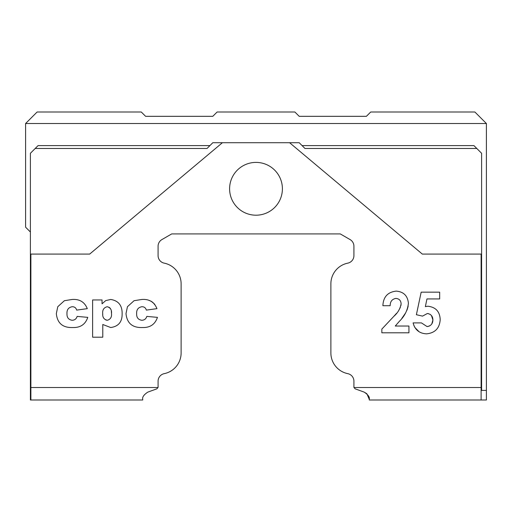 <?xml version="1.0" encoding="UTF-8"?>
<svg xmlns="http://www.w3.org/2000/svg" width="512" height="512" viewBox="0 0 512 512"><rect width="100%" height="100%" fill="white"/><g stroke="black" fill="none" stroke-linecap="round" stroke-linejoin="round"><path stroke-width="0.77" d="M229.6 188.8A26.4 26.4 0 0 0 256 215.2A26.4 26.4 0 0 0 282.4 188.8A26.4 26.4 0 0 0 256 162.4A26.4 26.4 0 0 0 229.6 188.8M30.88 387.52L158.016 387.52L156.819 388.845L147.776 392.134C143.834 394.765 142.15 397.171 142.72 399.354L142.72 400L30.88 400L30.88 254.08M486.4 123.52L474.88 112L370.72 112L366.4 116.32L299.2 116.32L294.88 112L217.12 112L212.8 116.32L145.6 116.32L141.28 112L37.12 112L25.6 123.52L486.4 123.52L486.4 390.4L481.6 390.4L481.6 153.28L476.8 148.48L304.96 148.48L299.2 142.72L212.8 142.72L207.04 148.48L35.2 148.48L30.4 153.28L30.4 400L30.88 400M158.016 387.52A1.92 1.92 0 0 0 158.08 387.04L158.08 381.178A7.68 7.68 0 0 1 164.224 373.651A21.12 21.12 0 0 0 181.12 352.96L181.12 283.84A21.12 21.12 0 0 0 164.224 263.149A7.68 7.68 0 0 1 158.08 255.622L158.08 246.221A7.68 7.68 0 0 1 161.92 239.571L171.706 233.92L340.294 233.92L350.08 239.571A7.68 7.68 0 0 1 353.92 246.221L353.92 255.622A7.68 7.68 0 0 1 347.776 263.149A21.12 21.12 0 0 0 330.88 283.84L330.88 352.96A21.12 21.12 0 0 0 347.776 373.651A7.68 7.68 0 0 1 353.92 381.178L353.92 387.04A1.92 1.92 0 0 0 353.984 387.52L481.12 387.52L481.12 254.08M72.102 320.269C74.694 320.186 76.371 318.899 77.139 316.397L87.782 317.363C85.408 324.358 80.454 327.744 72.928 327.526C62.829 327.93 57.299 323.29 56.333 313.606L57.773 306.714L64.397 300.704L72.218 299.462C79.59 298.97 84.621 302.035 87.296 308.653L76.653 310.106C76.045 307.84 74.554 306.714 72.192 306.72C68.474 307.411 66.733 309.766 66.976 313.798C66.854 317.549 68.563 319.706 72.102 320.269M102.784 337.203L92.621 337.203L92.621 299.949L102.042 299.949L102.042 303.814L105.734 300.595L110.765 299.462C118.49 300.73 122.285 305.498 122.131 313.773C122.266 321.888 118.458 326.47 110.694 327.526L102.784 324.493L102.784 337.203M416.39 314.714L421.171 292.16L439.674 292.16L439.674 298.931L426.95 298.931L425.363 306.618L427.878 306.227C435.77 307.13 439.878 311.622 440.198 319.699C439.584 328.237 435.053 332.947 426.611 333.843C419.45 333.517 414.944 329.869 413.101 322.899L421.44 322.899L427.027 326.547C430.81 326.035 432.768 323.84 432.902 319.955C432.813 316.211 430.95 314.067 427.328 313.523L422.528 316.122L416.39 314.714M395.802 298.413C392.019 299.181 390.144 301.613 390.176 305.709L382.886 305.709C383.277 296.928 387.718 292.064 396.218 291.117C403.648 291.744 407.712 295.808 408.416 303.302C407.603 310.24 404.634 316.198 399.501 321.165L395.258 326.029L408.934 326.029L408.934 332.8L381.843 332.8L381.843 329.101L393.875 316.301C397.805 312.902 400.218 308.742 401.12 303.821C400.902 300.48 399.13 298.675 395.802 298.413M141.773 320.269C144.365 320.186 146.042 318.899 146.81 316.397L157.453 317.363C155.072 324.358 150.125 327.744 142.598 327.526C132.499 327.93 126.97 323.29 126.003 313.606L127.443 306.714L134.061 300.704L141.888 299.462C149.216 298.944 154.24 302.01 156.966 308.653L146.323 310.106C145.709 307.84 144.224 306.714 141.862 306.72C138.144 307.411 136.403 309.766 136.646 313.798C136.518 317.549 138.227 319.706 141.773 320.269M486.4 390.4L486.4 400L369.28 400L369.28 399.354C369.856 397.184 368.173 394.778 364.224 392.134L366.835 393.734M222.4 142.72L89.683 254.08L30.4 254.08M481.6 254.08L422.317 254.08L289.6 142.72M302.08 145.6L473.92 145.6L476.8 148.48M25.6 123.52L25.6 227.2L30.4 232M35.2 148.48L38.08 145.6L209.92 145.6M431.846 323.84L432.902 319.955L431.462 315.546M431.341 315.405L430.048 314.291M428.467 313.638L427.328 313.523M427.027 326.547L428.243 326.426M429.414 326.022L429.811 325.818M419.162 331.827L414.912 327.539M414.778 327.302L413.779 325.19M425.363 306.618L425.901 306.477M393.875 316.301L396.595 313.274M398.624 310.63L400.352 307.405M400.902 305.67L401.12 303.821M408.154 306.099L407.597 308.339M407.379 308.998L406.816 310.464M405.568 313.005L401.83 318.4M148.986 300.378L151.123 301.248M151.181 301.28L153.062 302.566M154.342 303.821L154.797 304.371M105.882 320.019L107.347 320.269C110.522 319.322 111.898 317.03 111.488 313.402L111.341 311.213M110.413 308.57L109.875 307.898M109.325 307.411L107.219 306.72C103.859 307.571 102.355 309.875 102.707 313.638L102.739 314.675M103.213 317.165L103.603 318.022M102.707 313.638C102.438 317.325 103.981 319.533 107.347 320.269M111.488 313.402C111.834 309.862 110.406 307.635 107.219 306.72M30.4 390.4L30.88 390.4M481.6 390.4L481.12 390.4M481.12 387.52L481.12 400M366.854 393.747L369.28 399.354M364.224 392.134L355.181 388.845L353.984 387.52"/></g></svg>
